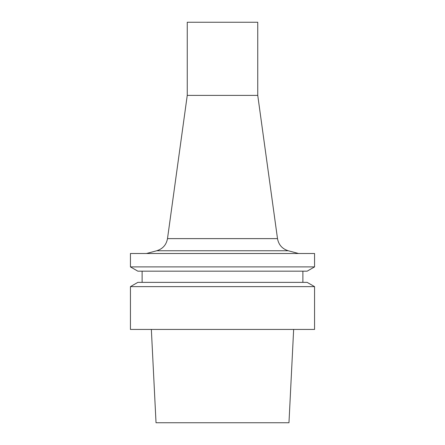 <?xml version="1.0" encoding="UTF-8"?>
<svg xmlns="http://www.w3.org/2000/svg" width="445" height="445" viewBox="0 0 445 445"><rect width="100%" height="100%" fill="white"/><g stroke="black" fill="none" stroke-linecap="round" stroke-linejoin="round"><path stroke-width="0.33" stroke-dasharray="2.23 1.67" d="M257.75 22.25L187.25 22.25M257.75 95.386L187.25 95.386M222.5 253.511L298.562 253.511L222.5 253.511M314.565 253.511L130.435 253.511M314.565 266.894L130.435 266.894M307.156 271.172L137.844 271.172M222.5 271.172L302.878 271.172L222.5 271.172M222.5 282.364L302.878 282.364L222.5 282.364M307.156 282.364L137.844 282.364M314.565 286.641L130.435 286.641M314.565 329.428L130.435 329.428M222.5 329.428L151.35 329.428L222.5 329.428M288.972 422.75L156.028 422.75M277.502 238.62L167.498 238.62M288.226 250.752L156.773 250.752"/><path stroke-width="0.67" d="M187.25 95.386L187.25 22.25L257.75 22.25L257.75 95.386L277.502 238.62L167.498 238.62L187.25 95.386L257.75 95.386M222.5 253.511L314.565 253.511L314.565 266.894L130.435 266.894L130.435 253.511L222.5 253.511M130.435 266.894L137.844 271.172L307.156 271.172L314.565 266.894M222.5 282.364L307.156 282.364L314.565 286.641L130.435 286.641L137.844 282.364L222.5 282.364M130.435 286.641L130.435 329.428L314.565 329.428L314.565 286.641M151.35 329.428L156.028 422.75L288.972 422.75L293.65 329.428M167.498 238.62C166.358 244.811 162.781 248.855 156.773 250.752L288.226 250.752C282.219 248.855 278.642 244.811 277.502 238.62M156.773 250.752L146.438 253.511M288.226 250.752L298.562 253.511M302.878 282.364L302.878 271.172M142.122 282.364L142.122 271.172"/></g></svg>

